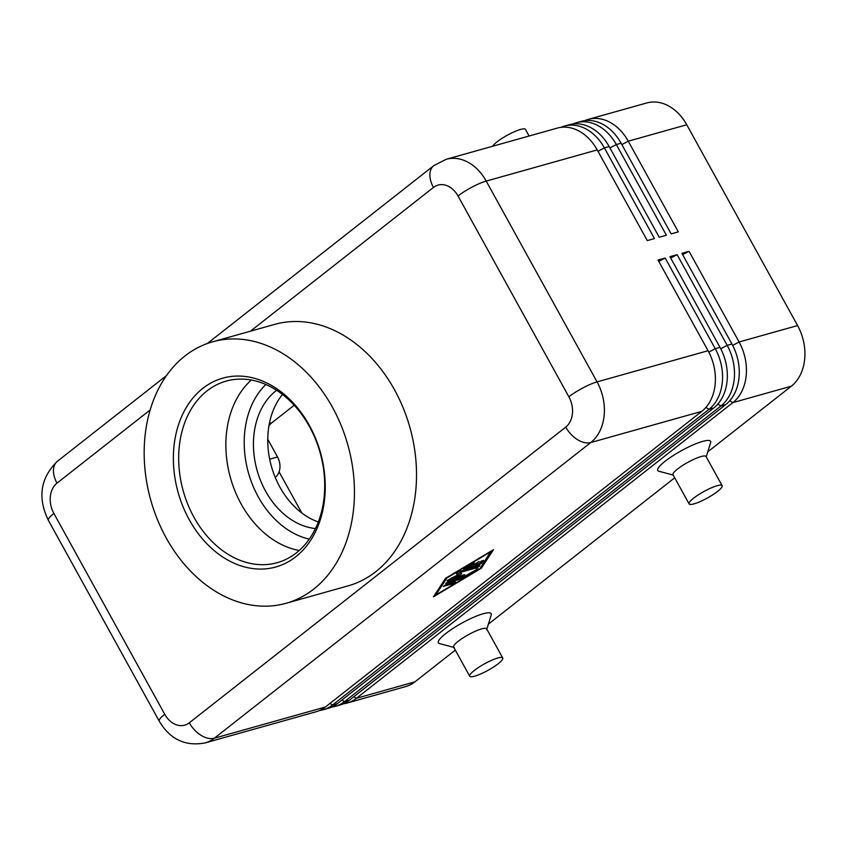 <?xml version="1.0" encoding="UTF-8"?>
<svg xmlns="http://www.w3.org/2000/svg" width="847" height="847" viewBox="0 0 847 847"><rect width="100%" height="100%" fill="white"/><g stroke="black" fill="none" stroke-linecap="round" stroke-linejoin="round"><path stroke-width="1.27" d="M343.543 703.762A45.262 34.113 -105.7 0 0 347.196 703.01A45.262 34.113 -105.7 0 0 356.407 698.299L732.846 402.621A45.262 34.113 -105.7 0 0 746.165 375.846A45.262 34.113 -105.7 0 0 739.103 341.987L689.045 251.305L681.888 253.317L731.946 343.998A45.262 34.113 74.3 0 1 738.997 377.857A45.262 34.113 74.3 0 1 725.688 404.633L349.239 700.31A45.262 34.113 74.3 0 1 340.028 705.022L335.253 706.366A45.262 34.113 -105.7 0 0 344.464 701.655L720.913 405.978A45.262 34.113 -105.7 0 0 734.222 379.202A45.262 34.113 -105.7 0 0 727.171 345.343L677.113 254.661L669.945 256.673L720.003 347.355A45.262 34.113 74.3 0 1 727.065 381.214A45.262 34.113 74.3 0 1 713.746 407.989L337.307 703.666A45.262 34.113 74.3 0 1 328.096 708.378L323.321 709.722A45.262 34.113 -105.7 0 0 332.532 705L708.971 409.334A45.262 34.113 -105.7 0 0 722.29 382.558A45.262 34.113 -105.7 0 0 715.239 348.699L665.17 258.017L658.013 260.029L708.071 350.711A45.262 34.113 74.3 0 1 715.122 384.57A45.262 34.113 74.3 0 1 701.814 411.346L325.364 707.023A45.262 34.113 74.3 0 1 316.153 711.734L205.143 742.914A45.262 34.113 -105.7 0 0 214.355 738.203L590.804 442.526A45.262 34.113 -105.7 0 0 604.112 415.75A45.262 34.113 -105.7 0 0 597.061 381.891A22.636 4.426 151.1 0 0 582.874 387.926A22.636 4.426 151.1 0 0 568.877 396.798A22.636 17.056 74.3 0 1 565.754 427.121L189.305 722.798A22.636 17.056 74.3 0 1 164.72 714.243A22.636 4.426 151.1 0 0 159.12 720.765A22.636 4.426 151.1 0 0 159.236 721.157C170.035 739.346 185.345 746.599 205.143 742.914M347.196 703.01L405.681 686.578A45.262 34.113 -105.7 0 0 414.892 681.867L356.407 698.299L353.824 696.71M729.775 400.737L732.846 402.621L791.342 386.19A45.262 34.113 -105.7 0 0 804.65 359.414A45.262 34.113 -105.7 0 0 797.599 325.555L739.103 341.987L732.687 345.385M331.601 707.118A45.262 34.113 -105.7 0 0 335.253 706.366M319.668 710.464A45.262 34.113 -105.7 0 0 323.321 709.722M708.071 350.711L597.061 381.891L486.21 181.099A45.262 34.113 -105.7 0 0 462.928 159.988A45.262 34.113 -105.7 0 0 446.253 159.278L557.273 128.098A45.262 34.113 74.3 0 1 573.938 128.808A45.262 34.113 74.3 0 1 597.22 149.908L647.288 240.59L654.445 238.579L604.387 147.897A45.262 34.113 -105.7 0 0 581.095 126.796A45.262 34.113 -105.7 0 0 564.43 126.087L569.205 124.742A45.262 34.113 74.3 0 1 585.87 125.451A45.262 34.113 74.3 0 1 609.162 146.552L659.22 237.245L666.388 235.233L616.32 144.541A45.262 34.113 -105.7 0 0 593.038 123.44A45.262 34.113 -105.7 0 0 576.362 122.73L581.137 121.396A45.262 34.113 74.3 0 1 597.813 122.095A45.262 34.113 74.3 0 1 621.095 143.207L671.152 233.888L678.32 231.877L628.262 141.195A45.262 34.113 -105.7 0 0 604.97 120.083A45.262 34.113 -105.7 0 0 588.305 119.374A45.262 34.113 -105.7 0 0 584.79 120.645M621.857 144.583L628.262 141.195L686.748 124.763A45.262 34.113 -105.7 0 0 663.466 103.652A45.262 34.113 -105.7 0 0 646.79 102.953L588.305 119.374M564.43 126.087A45.262 34.113 -105.7 0 0 560.926 127.346M576.362 122.73A45.262 34.113 -105.7 0 0 572.858 124.001M275.18 477.285L275.455 477.2A15.087 11.371 -105.7 0 0 279.891 468.275A15.087 11.371 -105.7 0 0 277.541 456.988L269.685 459.201M689.109 503.891L673.016 474.744A18.856 3.684 -28.9 0 1 677.589 468.984A18.856 3.684 -28.9 0 1 694.921 458.841A18.856 3.684 -28.9 0 1 706.038 456.512L722.131 485.659A18.856 3.684 -28.9 0 1 717.557 491.429A18.856 3.684 -28.9 0 1 700.225 501.572A18.856 3.684 -28.9 0 1 689.109 503.891A18.856 3.684 -28.9 0 1 693.682 498.131A18.856 3.684 -28.9 0 1 711.014 487.988A18.856 3.684 -28.9 0 1 722.131 485.659M673.196 475.072L658.85 471.239A30.174 5.897 -28.9 0 1 665.064 461.276A30.174 5.897 -28.9 0 1 695.271 443.997A30.174 5.897 -28.9 0 1 710.622 442.653L706.218 456.84M502.737 657.992L486.644 628.845A18.856 3.684 151.1 0 0 475.527 631.163A18.856 3.684 151.1 0 0 458.195 641.306A18.856 3.684 151.1 0 0 453.621 647.076L469.714 676.224A18.856 3.684 151.1 0 0 480.831 673.894A18.856 3.684 151.1 0 0 498.163 663.752A18.856 3.684 151.1 0 0 502.737 657.992A18.856 3.684 151.1 0 0 491.609 660.311A18.856 3.684 151.1 0 0 474.288 670.464A18.856 3.684 151.1 0 0 469.714 676.224M454.31 647.532L439.445 643.561A30.174 5.897 -28.9 0 1 445.67 633.609A30.174 5.897 -28.9 0 1 475.866 616.33A30.174 5.897 -28.9 0 1 491.228 614.975L486.665 629.67M492.668 146.245A18.856 3.684 -28.9 0 1 497.02 141.873A18.856 3.684 -28.9 0 1 514.351 131.73A18.856 3.684 -28.9 0 1 525.468 129.411L529.11 136.007M282.496 394.458A74.843 56.4 -105.7 0 0 271.411 466.358A74.843 56.4 -105.7 0 0 318.313 521.964M315.465 528.549A74.843 56.4 74.3 0 1 257.244 470.943A74.843 56.4 74.3 0 1 275.91 390.869A74.843 56.4 74.3 0 1 276.63 390.308M296.386 552.858A94.303 71.063 74.3 0 1 277.202 562.683A94.303 71.063 74.3 0 1 187.896 504.547A94.303 71.063 74.3 0 1 206.996 390.922A94.303 71.063 74.3 0 1 226.191 381.097A94.303 71.063 74.3 0 1 315.497 439.233A94.303 71.063 74.3 0 1 296.386 552.858M295.794 556.765A98.072 73.911 74.3 0 1 189.262 519.73A98.072 73.911 74.3 0 1 202.825 388.36A98.072 73.911 74.3 0 1 309.356 425.395A98.072 73.911 74.3 0 1 295.794 556.765M299.224 550.486A94.303 71.063 74.3 0 1 241.141 503.986A94.303 71.063 74.3 0 1 251.347 380.038M184.942 355.973A135.795 102.328 74.3 0 1 212.576 341.828A135.795 102.328 74.3 0 1 341.182 425.533A135.795 102.328 74.3 0 1 313.665 589.152A135.795 102.328 74.3 0 1 286.032 603.297A135.795 102.328 74.3 0 1 157.436 519.582A135.795 102.328 74.3 0 1 184.942 355.973M212.576 341.828L274.65 324.39A135.795 102.328 74.3 0 1 403.257 408.095A135.795 102.328 74.3 0 1 375.74 571.714A135.795 102.328 74.3 0 1 348.106 585.859L286.032 603.297M686.748 124.763L797.599 325.555M481.35 568.231L433.431 596.849L445.554 578.289L493.483 549.682L481.35 568.231L480.842 567.299M267.758 439.275L277.541 456.988M279.108 471.864L301.786 512.964M294.195 405.237L271.866 422.769A22.636 17.056 -105.7 0 0 268.933 425.84M658.775 261.405L665.17 258.017M670.708 258.049L677.113 254.661M682.64 254.693L689.045 251.305M791.342 386.19L707.785 451.822M674.71 477.803L488.38 624.144M455.305 650.125L414.892 681.867M466.771 566.759L468.327 566.325M473.314 564.917L474.881 564.483M478.968 564.822L463.616 569.004L474.288 562.779L468.486 566.611L472.658 565.436L478.968 561.466L475.04 564.769L479.211 563.594L480.376 561.805L483.605 560.322L481.731 563.181L478.968 564.822L478.417 563.816M479.667 562.906L481.742 560.788M475.04 564.769L474.574 563.922M468.486 566.611L468.126 565.955M455.485 581.91L453.177 583.731L443.225 586.389L446.03 584.568L455.485 581.91M491.175 551.492L446.941 577.908L435.739 595.028L479.974 568.623L490.985 551.164M435.739 595.028L435.231 594.096M462.102 578.596L445.628 583.509L447.947 581.698L462.113 577.718L478.047 568.718L462.102 578.596L461.689 577.834M464.717 574.658L462.409 576.468L447.004 580.661L457.676 574.891L456.237 573.408L459.042 571.587L479.91 565.86L477.105 567.681L460.334 572.392L461.668 573.768L453.399 577.834L464.717 574.658M453.399 577.834L453.039 577.167M457.327 574.255L460.577 572.657M460.334 572.392L459.773 571.386M456.438 573.059L457.676 574.891M450.975 578.183L453.24 577.548M265.842 384.496A86.765 65.378 -105.7 0 0 258.261 496.85A86.765 65.378 -105.7 0 0 309.282 539.137M349.239 700.31L344.464 701.655L341.892 700.067M717.833 404.083L720.913 405.978L725.688 404.633M325.364 707.023L214.355 738.203A22.636 14.208 51.9 0 1 201.088 735.355A22.636 14.208 51.9 0 1 189.305 722.798M337.307 703.666L332.532 705L329.949 703.423M705.9 407.439L708.971 409.334L713.746 407.989M609.925 147.929L616.32 144.541L621.095 143.207M597.982 151.285L604.387 147.897L609.162 146.552M565.754 427.121A22.636 14.208 -128.1 0 0 577.527 439.678A22.636 14.208 -128.1 0 0 590.804 442.526L701.814 411.346M207.335 343.501L433.791 165.631A22.636 14.208 51.9 0 0 430.054 172.534A22.636 14.208 51.9 0 0 433.452 187.452A22.636 17.056 74.3 0 1 458.036 196.006L568.877 396.798M57.003 483.129A22.636 14.208 -128.1 0 1 53.615 468.211A22.636 14.208 -128.1 0 1 57.352 461.308C40.402 477.973 37.416 497.655 48.385 520.365A22.636 4.426 151.1 0 1 48.268 519.963A22.636 4.426 151.1 0 1 53.88 513.451A22.636 17.056 74.3 0 1 57.003 483.129L150.163 409.959M597.22 149.908L486.21 181.099A22.636 4.426 151.1 0 0 472.023 187.123A22.636 4.426 151.1 0 0 458.036 196.006M164.72 714.243L53.88 513.451M250.458 331.177L433.452 187.452M720.003 347.355L715.239 348.699L708.812 352.098M731.946 343.998L727.171 345.343L720.744 348.742M271.866 422.769L269.367 423.468M481.731 563.181L481.022 561.879M473.092 563.858L472.742 563.223M453.177 583.731L452.616 582.715M460.493 579.337L459.942 578.332M476.85 569.787L476.501 569.152M462.409 576.468L461.848 575.462M477.105 567.681L476.543 566.675M166.499 375.581L57.352 461.308M159.236 721.157L48.385 520.365M433.791 165.631L446.253 159.278"/></g></svg>
